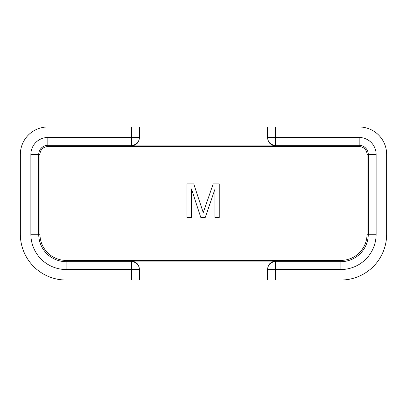 <?xml version="1.0" encoding="UTF-8"?>
<svg xmlns="http://www.w3.org/2000/svg" width="407" height="407" viewBox="0 0 407 407"><rect width="100%" height="100%" fill="white"/><g stroke="black" fill="none" stroke-linecap="round" stroke-linejoin="round"><path stroke-width="0.61" d="M275.453 280.031L340.863 280.031A45.788 45.788 0 0 0 386.65 234.244L386.65 154.441A27.473 27.473 0 0 0 359.178 126.969L275.453 126.969L275.453 137.485L359.178 137.485A16.957 16.957 0 0 1 376.134 154.441L376.134 234.244A35.272 35.272 0 0 1 340.863 269.515L275.453 269.515L275.453 280.031L131.547 280.031L131.547 269.515L66.138 269.515A35.272 35.272 0 0 1 30.866 234.244L30.866 154.441A16.957 16.957 0 0 1 47.823 137.485L131.547 137.485L131.547 126.969L47.823 126.969A27.473 27.473 0 0 0 20.35 154.441L20.35 234.244A45.788 45.788 0 0 0 66.138 280.031L131.547 280.031M131.547 126.969L275.453 126.969M47.823 146.591A7.85 7.85 0 0 0 39.972 154.441L39.972 234.244A26.165 26.165 0 0 0 66.138 260.409L340.863 260.409A26.165 26.165 0 0 0 367.028 234.244L367.028 154.441A7.85 7.85 0 0 0 359.178 146.591L47.823 146.591L47.823 145.335A9.107 9.107 0 0 0 38.716 154.441L39.972 154.441M139.398 126.969L139.398 138.059C138.838 142.73 136.218 145.345 131.547 145.904L131.547 145.335L47.823 145.335L47.823 137.485M139.398 138.059L267.603 138.059L267.603 126.969M275.453 145.904C270.782 145.345 268.162 142.73 267.603 138.059L267.603 137.485A7.85 7.85 -0 0 0 275.453 145.335L275.453 145.904L131.547 145.904M139.398 137.485L131.547 137.485L131.547 145.335A7.85 7.85 180 0 0 139.398 137.485L139.398 137.922M267.603 280.031L267.603 268.941L139.398 268.941L139.398 280.031M267.603 269.515L267.603 268.941C268.162 264.27 270.782 261.655 275.453 261.096L275.453 261.665A7.85 7.85 180 0 0 267.603 269.515L275.453 269.515L275.453 261.665L340.863 261.665L340.863 260.409M139.398 269.078L139.398 269.515A7.85 7.85 0 0 0 131.547 261.665L131.547 261.096C136.218 261.655 138.838 264.27 139.398 268.941M219.246 183.898L219.246 217.501L214.881 217.501L214.881 189.403L205.225 217.501L200.824 217.501L191.453 188.94L191.315 217.501L186.955 217.501L186.955 183.898L193.752 183.898L203.23 212.642L213.192 183.898L219.246 183.898M30.866 154.441L38.716 154.441L38.716 234.244L39.972 234.244M30.866 234.244L38.716 234.244A27.422 27.422 0 0 0 66.138 261.665L66.138 260.409M66.138 269.515L66.138 261.665L131.547 261.665L131.547 269.515L139.398 269.515M131.547 261.096L275.453 261.096M340.863 269.515L340.863 261.665A27.422 27.422 0 0 0 368.284 234.244L367.028 234.244M376.134 234.244L368.284 234.244L368.284 154.441L367.028 154.441M376.134 154.441L368.284 154.441A9.107 9.107 0 0 0 359.178 145.335L359.178 146.591M359.178 137.485L359.178 145.335L275.453 145.335L275.453 137.485L267.603 137.485"/></g></svg>
